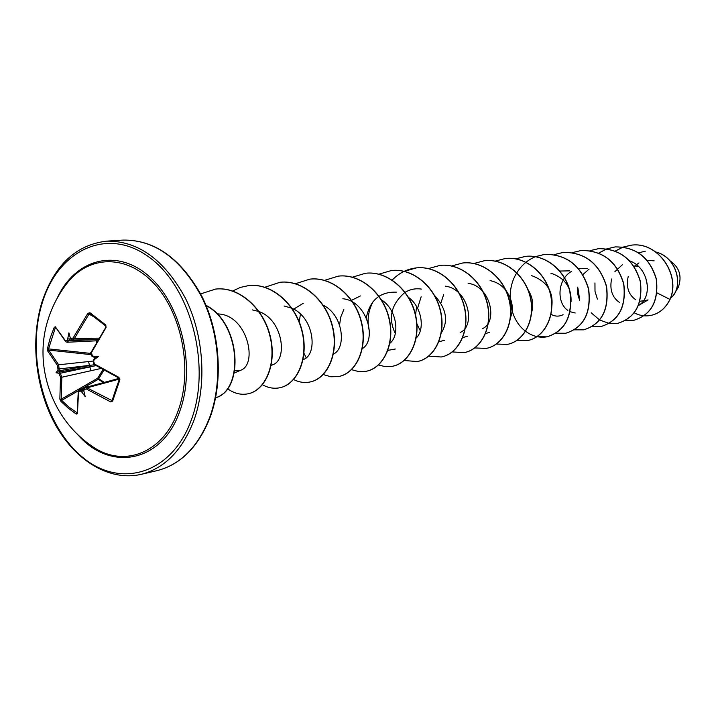 <?xml version="1.0" encoding="UTF-8"?>
<svg xmlns="http://www.w3.org/2000/svg" width="716" height="716" viewBox="0 0 716 716"><rect width="100%" height="100%" fill="white"/><g stroke="black" fill="none" stroke-linecap="round" stroke-linejoin="round"><path stroke-width="1.07" d="M115.482 390.175L112.135 400.45L112.645 401.094L110.559 401.837L86.18 388.904L84.139 389.647L83.853 390.981L85.213 396.646L81.606 391.813L80.398 391.025L78.545 391.724L79.691 389.594L81.239 389.96L80.398 391.025M78.545 391.724L77.435 413.669L76.263 414.09L68.074 408.03L60.949 401.399L61.657 400.387L68.718 406.965L77.131 412.801M103.856 370.244L98.692 378.782L104.375 382.371M66.23 284.333L67.062 283.25C88.954 254.878 127.126 253.947 154.584 284.154C182.168 314.055 192.837 370.414 178.329 410.232C163.293 454.042 122.4 468.712 91.048 445.504L89.939 444.699L91.048 445.504C51.445 418.144 33.267 364.909 48.169 319.282C52.313 306.171 58.614 294.16 67.062 283.25L66.23 284.333M60.949 401.399L59.858 399.116L60.484 376.965L58.846 373.242L56 372.776L58.005 369.93L57.611 365.679L47.605 350.858L47.498 348.415L50.227 337.863L54.192 327.418L55.293 326.756L65.648 341.666L67.036 342.257L68.673 340.762L94.235 339.688M55.293 326.756L65.586 340.968L67.429 340.207L68.673 340.762L70.445 338.453M67.429 340.207L68.906 332.815L70.284 337.907L71.126 338.722L73.148 337.934L87.826 313.357L89.93 312.704L105.807 325.019L106.04 327.498L91.505 352.505L92.167 355.449L93.375 356.264L98.611 356.371L94.243 359.638L93.617 361.079L94.449 364.005L118.874 377.323L119.903 379.731L112.645 401.094M675.457 291.707L678.285 287.385C682.223 276.197 679.475 267.354 670.051 260.839M634.662 266.003L638.233 266.227M654.138 260.848L647.183 260.347M638.976 262.879L634.045 266.603M628.209 276.501C625.981 287.018 628.496 294.768 635.754 299.753M639.8 301.311L648.061 299.932L638.305 305.634M622.41 264.714L614.928 271.632M611.571 278.98C609.531 289.604 612.189 297.435 619.546 302.483M589.125 269.073L582.77 274.675M577.615 287.143L577.705 294.061L579.629 300.38M587.514 268.67L578.573 268.616M571.529 271.391C557.146 279.473 556.574 303.092 567.851 310.386M570.052 311.702L575.19 312.999M569.515 270.872L559.822 271.033M550.881 314.261C555.007 316.579 559.071 316.723 563.08 314.691M571.055 301.821C571.637 287.438 564.897 277.889 550.81 273.163M551.669 307.62C553.862 291.895 547.096 281.2 531.37 275.553M531.63 312.292C533.921 304.837 532.686 297.23 527.916 289.461M510.266 318.002C514.007 309.178 512.575 299.995 505.979 290.454M505.532 289.908C501.325 284.914 496.179 281.818 490.084 280.618M482.45 328.626C498.014 322.307 490.952 286.194 468.13 283.321M460.146 332.475C475.952 326.219 468.649 288.924 445.227 286.14M416.623 306.573L415.557 314.933M416.918 323.892L420.283 330.765M441.351 332.833C448.655 321.028 446.372 308.524 434.514 295.341M421.321 289.076C415.54 288.217 410.134 289.291 405.113 292.298M404.952 292.397C391.106 304.3 387.893 318.029 395.313 333.593M416.211 338.006C425.018 329.736 422.279 307.003 408.147 297.149M396.342 292.155C379.936 291.672 369.93 300.21 366.315 317.752M389.629 343.492C400.038 336.001 397.443 310.01 381.431 299.816M360.372 295.95L351.61 300.317M343.832 309.464L340.807 316.937L339.554 324.894M362.323 348.62C377.207 340.028 367.138 300.953 342.839 298.742M333.423 354.08C346.642 348.173 343.447 315.004 323.238 305.222M303.298 303.253L292.88 309.643M302.814 359.772L303.45 359.486C317.949 354.51 314.306 317.555 291.976 308.292M291.555 308.104L284.046 306M270.881 365.608L272.76 364.766C287.868 359.772 283.035 319.954 259.12 311.603M258.7 311.451L252.417 309.903M234.427 370.825L240.495 370.324C258.109 364.739 247.638 315.89 219.132 314.011L216.885 313.751M395.313 349.014L387.938 350.366M369.42 331.275C366.825 321.153 368.033 311.299 373.027 301.713M444.511 340.27L438.89 341.783M417.562 308.256L421.151 296.755M467.548 336.18L462.527 337.684M440.913 302.922L443.705 294.491M489.637 332.251L485.35 333.683M579.674 299.709L577.875 287.85M597.386 299.064L595.005 291.34L594.951 282.945M629.507 260.812C648.49 267.149 653.126 295.923 639.522 304.81M645.59 277.047L647.515 286.364M656.903 292.844L669.943 299.404C665.459 308.399 658.988 313.751 650.522 315.479C644.847 316.472 639.442 315.595 634.295 312.829M638.582 252.82L645.259 251.209M655.954 252.077C677.962 257.617 683.753 288.351 670.606 297.963M670.069 299.377C681.104 275.275 658.076 241.068 631.226 245.203L631.1 245.221C657.95 241.077 680.979 275.293 669.943 299.404L670.069 299.377C665.585 308.372 659.114 313.733 650.656 315.461L650.593 315.47M655.847 251.996C678.133 257.402 683.95 288.575 670.561 298.08M631.1 245.221L622.866 247.145L615.33 251.039M625.569 320.455L633.866 320.267C651.274 314.816 658.729 301.078 656.241 279.061C649.734 257.581 636.014 246.868 615.089 246.913L606.55 248.944L598.746 253.079M609.146 323.471L617.756 323.337C635.325 317.815 642.816 303.844 640.256 281.424C633.615 259.55 619.689 248.631 598.487 248.667L590.011 250.663M592.177 326.621L601.046 326.523C618.776 320.929 626.312 306.716 623.663 283.876C616.879 261.591 602.747 250.457 581.267 250.484L572.549 252.56M574.402 329.843L583.71 329.825C601.601 324.16 609.173 309.697 606.425 286.418C599.498 263.712 585.151 252.363 563.385 252.372L554.265 254.592M556.099 333.217L565.703 333.253C583.755 327.525 591.362 312.794 588.516 289.067C581.446 265.913 566.875 254.332 544.813 254.332L535.416 256.65M509.908 297.05L512.11 311.657M536.893 336.681L546.979 336.824C565.201 331.016 572.836 316.016 569.891 291.824C565.3 270.496 545.225 254.09 525.499 256.364L515.735 258.834M517.095 340.315L527.522 340.539C543.99 337.603 555.473 316.418 550.514 294.688C545.789 272.93 525.41 256.185 505.415 258.485L495.248 261.107M496.385 344.056L507.259 344.396C523.87 341.442 535.416 319.846 530.323 297.677C525.463 275.463 504.771 258.36 484.508 260.696L473.822 263.515M474.789 347.94L486.164 348.415C502.9 345.443 514.509 323.426 509.273 300.783C504.27 278.112 483.255 260.624 462.715 262.996L451.671 265.967M452.163 351.941L464.165 352.612C481.036 349.614 492.697 327.158 487.301 304.031C482.154 280.869 460.809 262.987 439.982 265.394L428.365 268.607M428.759 356.156L441.208 356.989C458.204 353.973 469.911 331.06 464.362 307.415C459.054 283.742 437.36 265.457 416.247 267.9C406.948 269.001 398.901 273.082 392.117 280.153M404.173 360.497L417.231 361.553C434.352 358.528 446.095 335.142 440.376 310.968C434.907 286.758 412.855 268.035 391.437 270.523L378.773 274.21M378.334 364.963L385.244 366.637L392.153 366.332C409.391 363.298 421.169 339.411 415.271 314.673C409.633 289.908 387.213 270.729 365.5 273.252L352.245 277.226M351.395 369.635L358.644 371.586L365.921 371.335C383.266 368.284 395.071 343.886 388.976 318.566C383.15 293.211 360.363 273.557 338.337 276.125L324.572 280.341M300.469 314.073L299.199 321.815M304.005 353.373L306.188 357.74M323.283 374.54L330.837 376.768L338.435 376.571C355.879 373.51 367.693 348.576 361.401 322.639C355.369 296.684 332.206 276.528 309.867 279.133L295.323 283.76M293.479 379.489C298.814 382.201 304.184 383.06 309.607 382.067C327.14 378.997 338.945 353.489 332.439 326.926C326.201 300.326 302.653 279.643 280.001 282.283L264.732 287.304M262.307 384.68C267.918 387.821 273.593 388.877 279.347 387.839C296.952 384.76 308.73 358.662 302 331.418C295.538 304.148 271.579 282.918 248.613 285.595L240.334 287.42L232.566 291.063M227.339 388.546C233.864 393.335 240.594 395.116 247.53 393.898C265.189 390.82 276.931 364.113 269.959 336.153C263.246 308.166 238.875 286.355 215.588 289.085L200.641 293.891M215.623 397.729C244.129 389.781 240.594 323.274 206.136 305.607M631.226 245.203L622.965 247.145L615.402 251.065M633.937 320.249L634 320.24C651.399 314.789 658.854 301.06 656.375 279.043C649.868 257.572 636.148 246.85 615.223 246.895L606.649 248.944L598.818 253.106M591.192 312.794L599.632 319.98M599.713 320.034L609.209 323.435M609.28 323.453L617.899 323.31C635.459 317.788 642.95 303.826 640.39 281.406C633.75 259.532 619.832 248.613 598.63 248.649L590.091 250.672M601.118 326.505L601.189 326.496C618.919 320.902 626.455 306.69 623.797 283.849C617.022 261.573 602.89 250.448 581.41 250.466L581.338 250.475M583.782 329.808L583.853 329.799C601.744 324.133 609.316 309.67 606.577 286.4C599.65 263.694 585.303 252.345 563.537 252.354L563.465 252.363M565.774 333.244L565.855 333.226C583.907 327.498 591.514 312.767 588.668 289.04C581.598 265.896 567.027 254.314 544.966 254.314L535.496 256.668M535.416 256.695C527.683 259.926 521.49 265.269 516.854 272.742M516.782 272.859C504.87 291.627 509.801 319.784 525.544 331.231M525.642 331.311C532.382 336.278 539.551 338.104 547.14 336.797C565.363 330.989 572.997 315.989 570.052 291.797C565.461 270.469 545.386 254.073 525.669 256.346L515.815 258.843M527.602 340.521L527.683 340.503C544.151 337.576 555.634 316.391 550.676 294.661C545.959 272.903 525.58 256.167 505.585 258.467L505.505 258.476M507.349 344.378L507.438 344.36C524.04 341.407 535.586 319.819 530.493 297.65C525.642 275.445 504.95 258.342 484.687 260.678L484.598 260.687M486.253 348.397L486.343 348.379C503.08 345.407 514.688 323.399 509.452 300.756C504.458 278.085 483.443 260.606 462.903 262.978L462.805 262.987M464.254 352.594L464.353 352.576C481.224 349.578 492.877 327.131 487.489 304.005C482.342 280.842 460.997 262.969 440.17 265.376L440.072 265.385M441.307 356.971L441.405 356.944C458.401 353.937 470.108 331.025 464.559 307.388C459.251 283.724 437.565 265.439 416.444 267.882L404.218 271.364M417.33 361.535L417.428 361.517C434.549 358.492 446.301 335.106 440.582 310.932C435.113 286.731 413.06 268.017 391.652 270.496L391.545 270.505M392.261 366.315L392.368 366.297C409.606 363.254 421.384 339.375 415.486 314.646C409.847 289.882 387.437 270.711 365.715 273.235L365.608 273.244M366.028 371.318L366.145 371.291C383.49 368.239 395.286 343.841 389.2 318.53C383.373 293.184 360.595 273.539 338.57 276.099L338.453 276.108M338.552 376.553L338.668 376.526C356.112 373.466 367.926 348.531 361.634 322.603C355.61 296.657 332.448 276.501 310.118 279.106L309.992 279.115M309.733 382.04L309.858 382.022C327.382 378.952 339.187 353.453 332.689 326.89C326.451 300.29 302.904 279.616 280.251 282.256L280.126 282.265M279.473 387.812L279.607 387.786C297.203 384.707 308.99 358.618 302.259 331.383C295.798 304.112 271.847 282.883 248.882 285.568L248.747 285.586M247.664 393.872L247.799 393.845C265.457 390.766 277.199 364.059 270.227 336.117C263.524 308.14 239.153 286.328 215.874 289.049L215.731 289.067M215.614 397.774C244.541 390.184 240.943 322.746 206.029 305.338M83.826 389.236L81.239 389.96L83.056 390.981L83.844 390.972L83.799 390.39M119.393 379.059L87.021 387.839L86.18 388.904M94.243 359.638L93.707 359.709L94.986 357.821L92.176 356.174L92.167 355.449M96.257 342.418L96.651 340.986M57.611 365.679L58.658 364.802L93.232 361.043M47.498 348.415L48.572 348.88L48.715 350.106L58.658 364.802L59.285 370.423L61.818 377.234L61.191 399.206L61.657 400.387L78.429 390.739M100.804 368.507L61.818 377.234L60.484 376.965M103.552 382.595L98.28 379.319L97.68 378.245L98.692 378.782L98.28 379.319L81.096 389.209M94.602 364.757L59.562 368.91L58.256 368.57M59.661 374.101L60.654 373.17L95.989 365.625M83.656 390.014L85.356 387.499L87.021 387.839L112.036 400.602L119.348 379.203L119.903 379.731M118.749 377.824L94.467 364.677L118.793 377.95L119.348 379.203L118.874 377.323M105.816 327.337L91.209 352.111L105.879 327.248L105.807 325.019M106.04 327.498L105.673 325.968L89.894 313.724L88.972 314.118L87.826 313.357M119.214 378.317L111.204 380.527L112.788 380.876M59.723 371.953L89.786 366.771L90.95 370.754M88.587 361.535L89.473 365.572L59.41 370.736M97.179 340.78L67.036 342.257L65.648 341.666L65.586 340.968M93.572 316.642L88.972 314.118L74.401 338.507L72.549 340.019L71.179 339.474L72.549 340.019L97.841 339.635M77.435 413.669L77.373 412.828M82.591 390.838L81.606 391.813M76.263 414.09L76.854 412.971M111.204 380.527L85.356 387.499L83.835 389.164L84.139 389.647M59.858 399.116L61.191 399.206L97.68 378.245L102.889 369.698M112.403 399.564L110.559 401.837M58.846 373.242L59.741 372.213M59.285 370.423L58.005 369.93M93.277 360.703C93.232 363.477 93.635 364.802 94.467 364.677L94.449 364.005M93.805 359.897L93.617 361.079M47.605 350.858L48.715 350.106L91.048 354.635M54.192 327.418L55.222 328.044L48.572 348.88L91.263 353.471M93.375 356.264L93.071 356.774M92.803 356.478L92.176 356.174C91.29 356.246 90.959 354.912 91.201 352.147M92.176 356.174C90.69 353.65 90.359 352.299 91.209 352.111L91.505 352.505M68.074 338.802L69.398 339.187M105.673 325.968L89.894 313.724L89.93 312.704M70.589 338.704L70.284 337.907M71.126 338.722L71.179 339.474L70.607 338.919M98.71 338.158L74.401 338.507L73.148 337.934M98.611 356.371L94.986 357.821M56 372.776L59.929 371.318M57.092 298.393C74.759 259.434 115.992 247.485 148.516 275.821C181.246 303.611 196.095 366.878 179.904 410.903C162.156 463.261 109.324 472.292 77.122 433.887M42.396 302.483C58.247 250.197 107.078 226.435 148.731 256.874C190.68 286.472 211.668 365.563 191.333 419.916C171.607 474.726 119.312 489.261 81.552 456.387C43.47 424.239 25.964 354.393 42.396 302.483M123 240.093L106.603 241.14C138.179 240.71 164.456 259.756 185.435 298.268C203.791 335.312 207.076 384.215 193.839 420.614C182.258 450.409 164.671 468.336 141.079 474.368L157.081 470.627C180.593 464.603 198.135 446.865 209.707 417.392C222.927 381.395 219.714 333.092 201.473 296.505C180.629 258.467 154.468 239.663 123 240.093C154.54 239.583 180.808 258.261 201.805 296.155C220.17 332.663 223.464 381.01 210.218 417.043C198.538 446.73 180.817 464.586 157.081 470.627M41.788 304.479L42.683 301.508M83.056 390.981L83.79 390.73M115.544 389.978L119.348 379.283M70.58 338.856L69.738 338.829M55.687 328.116L55.222 328.044M106.603 241.14C75.994 244.809 54.47 265.045 42.038 301.848C30.072 340.315 35.514 389.173 55.696 425.223C75.923 461.185 109.879 481.564 141.079 474.368M240.495 370.324L233.962 373.17M84.184 388.349L79.691 389.594L78.277 391.285L77.176 413.293M97.081 340.968L96.535 340.986M93.707 359.709L93.286 360.658"/></g></svg>
